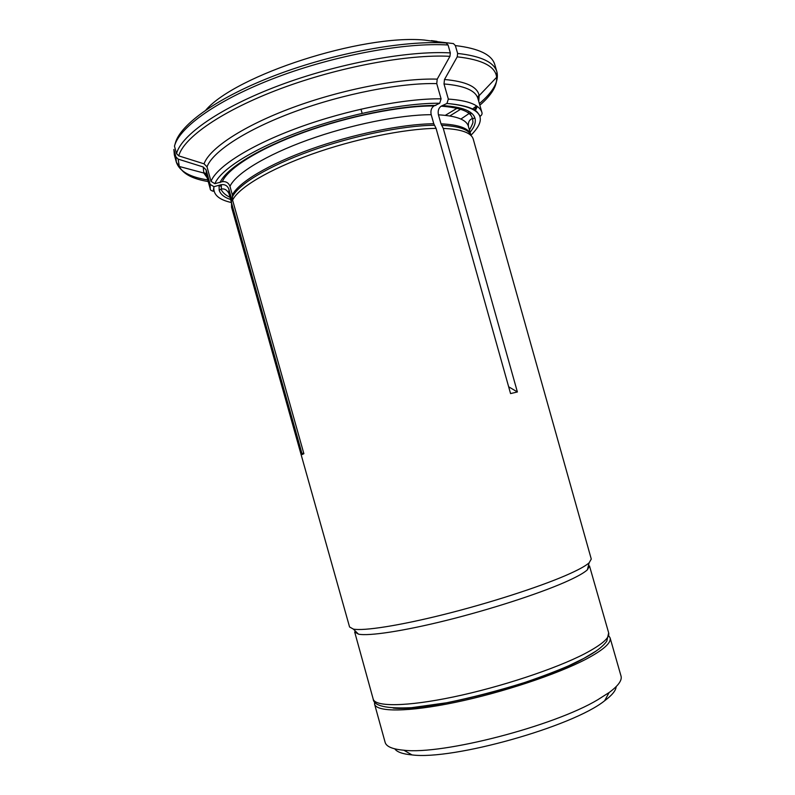 <?xml version="1.0" encoding="UTF-8"?>
<svg xmlns="http://www.w3.org/2000/svg" width="795" height="795" viewBox="0 0 795 795"><rect width="100%" height="100%" fill="white"/><g stroke="black" fill="none" stroke-linecap="round" stroke-linejoin="round"><path stroke-width="1.19" d="M394.797 748.86C396.993 752.05 402.737 754.067 412.019 754.912C452.673 760.348 572.748 726.6 604.617 700.773C612.09 695.218 615.936 690.507 616.155 686.642M374.564 704.082L385.128 742.351C386.281 746.594 392.531 749.218 403.85 750.222C442.427 754.972 553.718 726.232 597.8 699.729L609.139 692.515C618.281 685.767 622.246 680.272 621.024 676.048L610.093 637.878C611.444 642.797 603.485 649.863 586.213 659.075C557.335 674.269 502.052 692.683 454.998 702.422C407.865 712.221 376.442 712.131 374.564 704.082L374.594 701.796M596.29 650.936L581.96 659.522C537.37 683.919 425.981 712.27 393.147 708.037M608.881 635.94L610.093 637.878M508.661 386.787L517.386 391.965L443.282 128.422L441.006 123.831L438.442 114.828C437.657 110.952 438.562 108.06 441.165 106.172L446.949 103.459L448.33 99.077L444.007 83.952L444.494 79.5C466.059 81.438 477.606 86.814 479.147 95.638L478.749 101.442M457.622 53.434C481.094 56.057 494.202 62.258 496.945 72.037L494.838 64.753C492.045 54.776 478.888 48.386 455.366 45.583L457.622 53.434L457.234 56.843L444.494 79.5M455.366 45.583L453.428 43.586L430.92 40.943M446.124 42.99L448.062 44.997C405.629 42.294 335.391 55.133 276.789 77.264C218.098 99.415 179.213 127.17 174.473 146.141L175.307 143.269C180.058 124.358 218.575 96.781 276.62 74.849C334.586 52.917 404.049 40.257 446.124 42.99L424.083 40.018C361.357 34.364 236.284 75.028 205.955 109.939M448.062 44.997L450.328 52.897L449.95 56.326L437.22 79.132L436.743 83.614L441.086 98.828L439.705 103.241L433.921 105.983C431.327 107.882 430.413 110.783 431.198 114.689L433.782 123.742L436.067 128.363C404.357 128.77 354.192 139.046 311.541 154.28C268.859 169.524 238.599 187.739 232.587 200.131L303.879 453.687L302.239 454.511L231.534 202.983L231.583 207.276M436.743 83.614C400.879 82.66 343.251 93.8 294.697 111.678C246.092 129.565 212.583 151.626 207.018 166.841L211.003 181.349L214.859 183.695L222.312 181.667C226.038 181.26 228.592 182.82 229.974 186.328L232.369 195.014L232.587 200.131M207.018 166.841L204.047 163.83C209.552 148.267 243.489 125.729 292.878 107.494C342.218 89.279 400.829 78.019 437.22 79.132M174.473 146.141L176.52 153.604L178.756 155.88L204.047 163.83M360.96 109.144L362.142 113.317M435.869 105.447C402.181 105.208 348.518 115.881 303.094 132.358C257.63 148.854 225.82 168.888 220.016 182.641M207.773 179.928C189.856 177.146 179.372 171.213 176.341 162.15L174.334 154.846L173.876 149.45L175.904 156.863L178.13 159.109L203.222 166.98L206.163 169.971L210.119 184.361L213.944 186.686L221.338 184.669C225.035 184.261 227.569 185.811 228.93 189.29L231.305 197.905L231.534 202.983M473.303 139.334L473.264 139.205C471.405 132.805 461.408 129.207 443.282 128.422M436.962 41.37L431.417 40.625M303.571 452.574L302.239 454.511M221.139 186.308L219.082 185.623L219.181 190.224C220.424 194.268 224.23 197.379 230.62 199.535M470.084 132.228C474.416 127.051 476.046 122.42 474.993 118.316C472.965 111.111 462.342 106.888 443.103 105.646M517.386 391.965L510.569 393.585L436.067 128.363M608.662 632.86L589.493 565.921L587.396 569.796C583.848 573.066 576.176 577.289 564.38 582.467C537.808 594.084 490.326 609.447 446.77 620.309C403.174 631.17 368.84 636.288 358.475 634.152L354.659 631.936L373.183 699.053C375.002 706.914 406.364 706.805 453.468 696.937C500.482 687.109 555.775 668.764 584.693 653.738C601.984 644.616 609.974 637.66 608.662 632.86L606.804 641.118C603.087 646.474 595.534 652.188 584.156 658.25L568.435 665.892C557.037 670.861 542.429 676.416 524.581 682.547C498.097 690.805 472.081 697.553 446.532 702.8L411.502 707.679C386.559 708.882 373.779 706 373.183 699.053M473.264 139.205L591.271 559.054L589.125 562.82C585.508 566.08 577.617 570.333 565.464 575.59C538.106 587.386 489.054 603.176 444.117 614.436C399.13 625.695 363.852 631.131 353.358 629.093L349.571 626.987L231.544 207.147M434.388 125.252C402.896 125.59 353.159 135.736 310.875 150.871C268.571 166.016 238.56 184.182 232.577 196.594M433.782 123.742C402.33 124.04 352.682 134.156 310.497 149.271C268.273 164.406 238.321 182.582 232.369 195.014M479.832 105.218C491.668 95.002 497.272 85.691 496.656 77.284L496.945 72.037C499.071 81.358 493.208 91.872 479.365 103.588M476.543 105.914L472.687 108.895M469.11 111.489L467.669 112.493M460.901 119.051L470.63 112.483M448.33 99.077C468.573 100.488 479.792 105.02 481.979 112.681L477.914 98.52C478.103 96.265 478.51 95.301 479.147 95.638L496.656 77.284C495.464 66.442 482.327 59.635 457.234 56.843M449.95 56.326C407.984 54.07 338.541 66.959 280.496 88.712C222.362 110.475 183.675 137.525 178.756 155.88M431.198 114.689C399.696 114.758 350.038 124.765 307.894 139.96C265.709 155.174 235.847 173.608 229.974 186.328M178.13 159.109L179.312 166.483C183.168 173.976 192.797 179.014 208.23 181.568M207.187 177.782L203.828 173.032L203.222 166.98M176.52 153.604C181.359 134.981 220.344 107.534 279.085 85.492C337.736 63.451 407.954 50.483 450.328 52.897M476.771 106.073L474.297 109.819M471.495 113.178L470.163 114.589M471.346 135.895C469.219 129.665 459.301 126.147 441.613 125.332M470.749 134.574C468.702 128.263 458.795 124.676 441.006 123.831M231.524 199.465L231.454 203.321M475.37 110.555L477.368 106.49M477.914 98.52C475.629 90.521 464.33 85.671 444.007 83.952M441.086 98.828C405.331 98.322 347.723 109.67 299.089 127.389C250.405 145.117 216.727 166.682 211.003 181.349M439.705 103.241C404.725 102.893 348.598 114.023 301.146 131.255C253.645 148.506 220.632 169.434 214.859 183.695C220.632 169.434 253.635 148.506 301.136 131.255C348.598 114.023 404.734 102.893 439.705 103.241M206.163 169.971L206.382 174.85C205.04 173.012 204.196 172.406 203.828 173.032L179.312 166.483L176.341 162.15L175.904 156.863M210.119 184.361L210.287 189.051L206.382 174.85M213.944 186.686C212.881 194.457 218.724 199.744 231.464 202.546M471.038 135.13C488.955 117.322 480.925 106.769 446.949 103.459C462.899 104.9 473.015 107.812 477.288 112.184L480.269 116.239C481.73 115.156 482.297 113.973 481.979 112.681M194.894 170.647L199.227 171.799M445.329 115.345L458.238 107.534M449.801 115.951L461.895 108.468M482.476 92.15L485.487 88.99M470.759 134.594L468.394 126.316C466.466 119.687 456.479 115.851 438.442 114.828M228.93 189.29L228.99 193.612L231.275 201.91M231.305 197.905L231.275 201.89M604.617 700.773L609.139 692.515M412.019 754.912L403.85 750.222M433.921 105.964C400.849 105.755 348.329 116.219 303.859 132.348C259.349 148.486 228.115 168.133 222.302 181.648M210.287 189.051C210.109 189.816 211.082 190.561 213.209 191.287L213.925 186.686M469.457 130.042C474.933 119.906 472.2 122.529 472.806 119.608C472.916 118.405 473.641 117.968 474.993 118.316M468.394 126.316C467.818 118.554 472.846 119.469 472.21 117.859C470.312 111.489 459.977 107.593 441.185 106.162M587.396 569.796L589.125 562.82M358.475 634.152L353.358 629.093M221.328 184.669L221.318 188.375C220.94 190.065 225.353 186.616 228.99 193.612M230.013 197.349C219.569 192.221 222.461 187.461 219.181 190.224"/></g></svg>
